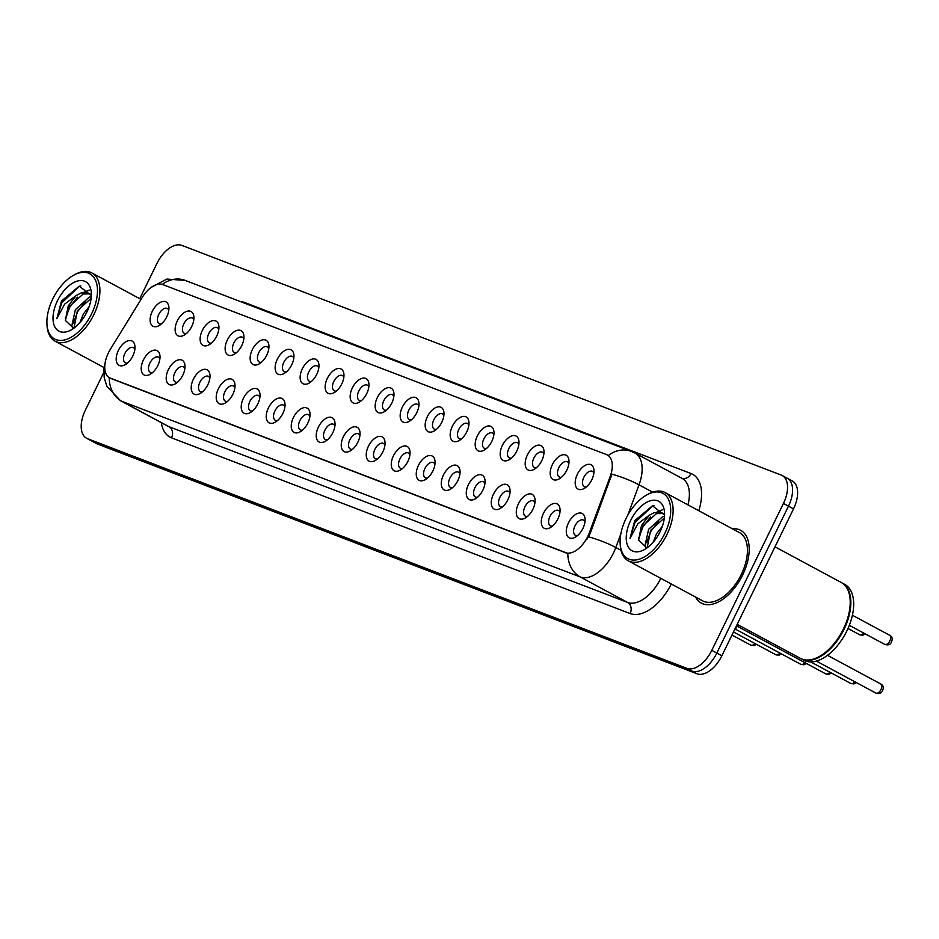<?xml version="1.0" encoding="UTF-8"?>
<svg xmlns="http://www.w3.org/2000/svg" width="939" height="939" viewBox="0 0 939 939"><rect width="100%" height="100%" fill="white"/><g stroke="black" fill="none" stroke-linecap="round" stroke-linejoin="round"><path stroke-width="1.41" d="M552.378 464.605A13.792 7.688 118.3 0 1 562.508 454.863A13.792 7.688 118.3 0 1 568.987 460.838A13.792 7.688 118.3 0 1 566.816 470.146A13.792 7.688 118.3 0 1 559.304 478.82A13.792 7.688 118.3 0 1 551.017 477.294A13.792 7.688 118.3 0 1 552.378 464.605M568.881 463.526A8.615 4.801 -61.7 0 0 567.461 461.824A8.615 4.801 -61.7 0 0 558.858 467.681A8.615 4.801 -61.7 0 0 559.292 477A8.615 4.801 -61.7 0 0 561.487 477.247M527.366 455.028A13.792 7.688 118.3 0 1 537.507 445.286A13.792 7.688 118.3 0 1 543.986 451.26A13.792 7.688 118.3 0 1 541.815 460.568A13.792 7.688 118.3 0 1 534.303 469.242A13.792 7.688 118.3 0 1 526.004 467.716A13.792 7.688 118.3 0 1 527.366 455.028M543.869 453.948A8.615 4.801 -61.7 0 0 542.46 452.246A8.615 4.801 -61.7 0 0 533.857 458.103A8.615 4.801 -61.7 0 0 534.291 467.422A8.615 4.801 -61.7 0 0 536.486 467.669M502.365 445.45A13.792 7.688 118.3 0 1 512.506 435.708A13.792 7.688 118.3 0 1 518.974 441.67A13.792 7.688 118.3 0 1 516.814 450.978A13.792 7.688 118.3 0 1 509.302 459.652A13.792 7.688 118.3 0 1 501.003 458.126A13.792 7.688 118.3 0 1 502.365 445.45M518.868 444.358A8.615 4.801 -61.7 0 0 517.448 442.656A8.615 4.801 -61.7 0 0 508.856 448.525A8.615 4.801 -61.7 0 0 509.278 457.833A8.615 4.801 -61.7 0 0 511.485 458.079M477.364 435.872A13.792 7.688 118.3 0 1 487.494 426.118A13.792 7.688 118.3 0 1 493.973 432.093A13.792 7.688 118.3 0 1 491.801 441.4A13.792 7.688 118.3 0 1 484.289 450.074A13.792 7.688 118.3 0 1 476.003 448.549A13.792 7.688 118.3 0 1 477.364 435.872M493.867 434.78A8.615 4.801 -61.7 0 0 492.447 433.079A8.615 4.801 -61.7 0 0 483.843 438.936A8.615 4.801 -61.7 0 0 484.278 448.255A8.615 4.801 -61.7 0 0 486.472 448.502M452.352 426.283A13.792 7.688 118.3 0 1 462.493 416.54A13.792 7.688 118.3 0 1 468.972 422.515A13.792 7.688 118.3 0 1 466.8 431.823A13.792 7.688 118.3 0 1 459.288 440.497A13.792 7.688 118.3 0 1 450.99 438.971A13.792 7.688 118.3 0 1 452.352 426.283M468.854 425.203A8.615 4.801 -61.7 0 0 467.446 423.501A8.615 4.801 -61.7 0 0 458.842 429.358A8.615 4.801 -61.7 0 0 459.277 438.677A8.615 4.801 -61.7 0 0 461.472 438.924M427.351 416.705A13.792 7.688 118.3 0 1 437.492 406.963A13.792 7.688 118.3 0 1 443.959 412.925A13.792 7.688 118.3 0 1 441.8 422.233A13.792 7.688 118.3 0 1 434.288 430.907A13.792 7.688 118.3 0 1 425.989 429.381A13.792 7.688 118.3 0 1 427.351 416.705M443.854 415.613A8.615 4.801 -61.7 0 0 442.433 413.911A8.615 4.801 -61.7 0 0 433.841 419.78A8.615 4.801 -61.7 0 0 434.264 429.088A8.615 4.801 -61.7 0 0 436.471 429.334M402.35 407.127A13.792 7.688 118.3 0 1 412.479 397.373A13.792 7.688 118.3 0 1 418.958 403.347A13.792 7.688 118.3 0 1 416.787 412.655A13.792 7.688 118.3 0 1 409.275 421.329A13.792 7.688 118.3 0 1 400.988 419.803A13.792 7.688 118.3 0 1 402.35 407.127M418.853 406.035A8.615 4.801 -61.7 0 0 417.432 404.333A8.615 4.801 -61.7 0 0 408.829 410.19A8.615 4.801 -61.7 0 0 409.263 419.51A8.615 4.801 -61.7 0 0 411.458 419.756M377.337 397.537A13.792 7.688 118.3 0 1 387.478 387.795A13.792 7.688 118.3 0 1 393.957 393.77A13.792 7.688 118.3 0 1 391.786 403.077A13.792 7.688 118.3 0 1 384.274 411.752A13.792 7.688 118.3 0 1 375.976 410.226A13.792 7.688 118.3 0 1 377.337 397.537M393.84 396.458A8.615 4.801 -61.7 0 0 392.432 394.756A8.615 4.801 -61.7 0 0 383.828 400.613A8.615 4.801 -61.7 0 0 384.262 409.932A8.615 4.801 -61.7 0 0 386.457 410.179M352.336 387.96A13.792 7.688 118.3 0 1 362.477 378.217A13.792 7.688 118.3 0 1 368.945 384.18A13.792 7.688 118.3 0 1 366.785 393.5A13.792 7.688 118.3 0 1 359.273 402.162A13.792 7.688 118.3 0 1 350.975 400.636A13.792 7.688 118.3 0 1 352.336 387.96M368.839 386.868A8.615 4.801 -61.7 0 0 367.419 385.178A8.615 4.801 -61.7 0 0 358.827 391.035A8.615 4.801 -61.7 0 0 359.25 400.354A8.615 4.801 -61.7 0 0 361.456 400.601M327.335 378.382A13.792 7.688 118.3 0 1 337.465 368.628A13.792 7.688 118.3 0 1 343.944 374.602A13.792 7.688 118.3 0 1 341.773 383.91A13.792 7.688 118.3 0 1 334.261 392.584A13.792 7.688 118.3 0 1 325.974 391.058A13.792 7.688 118.3 0 1 327.335 378.382M343.838 377.29A8.615 4.801 -61.7 0 0 342.418 375.588A8.615 4.801 -61.7 0 0 333.815 381.445A8.615 4.801 -61.7 0 0 334.249 390.765A8.615 4.801 -61.7 0 0 336.444 391.011M302.323 368.792A13.792 7.688 118.3 0 1 312.464 359.05A13.792 7.688 118.3 0 1 318.943 365.025A13.792 7.688 118.3 0 1 316.772 374.332A13.792 7.688 118.3 0 1 309.26 383.006A13.792 7.688 118.3 0 1 300.961 381.48A13.792 7.688 118.3 0 1 302.323 368.792M318.826 367.712A8.615 4.801 -61.7 0 0 317.405 366.01A8.615 4.801 -61.7 0 0 308.814 371.867A8.615 4.801 -61.7 0 0 309.248 381.187A8.615 4.801 -61.7 0 0 311.443 381.434M277.322 359.214A13.792 7.688 118.3 0 1 287.451 349.472A13.792 7.688 118.3 0 1 293.93 355.435A13.792 7.688 118.3 0 1 291.759 364.755A13.792 7.688 118.3 0 1 284.259 373.429A13.792 7.688 118.3 0 1 275.96 371.891A13.792 7.688 118.3 0 1 277.322 359.214M293.825 358.123A8.615 4.801 -61.7 0 0 292.405 356.433A8.615 4.801 -61.7 0 0 283.813 362.29A8.615 4.801 -61.7 0 0 284.235 371.609A8.615 4.801 -61.7 0 0 286.442 371.856M252.321 349.637A13.792 7.688 118.3 0 1 262.451 339.895A13.792 7.688 118.3 0 1 268.93 345.857A13.792 7.688 118.3 0 1 266.758 355.165A13.792 7.688 118.3 0 1 259.246 363.839A13.792 7.688 118.3 0 1 250.948 362.313A13.792 7.688 118.3 0 1 252.321 349.637M268.812 348.545A8.615 4.801 -61.7 0 0 267.404 346.843A8.615 4.801 -61.7 0 0 258.8 352.7A8.615 4.801 -61.7 0 0 259.234 362.02A8.615 4.801 -61.7 0 0 261.429 362.266M227.308 340.047A13.792 7.688 118.3 0 1 237.45 330.305A13.792 7.688 118.3 0 1 243.929 336.279A13.792 7.688 118.3 0 1 241.757 345.587A13.792 7.688 118.3 0 1 234.245 354.261A13.792 7.688 118.3 0 1 225.947 352.735A13.792 7.688 118.3 0 1 227.308 340.047M243.811 338.967A8.615 4.801 -61.7 0 0 242.391 337.265A8.615 4.801 -61.7 0 0 233.799 343.122A8.615 4.801 -61.7 0 0 234.234 352.442A8.615 4.801 -61.7 0 0 236.428 352.688M202.308 330.469A13.792 7.688 118.3 0 1 212.437 320.727A13.792 7.688 118.3 0 1 218.916 326.69A13.792 7.688 118.3 0 1 216.745 336.009A13.792 7.688 118.3 0 1 209.244 344.683A13.792 7.688 118.3 0 1 200.946 343.158A13.792 7.688 118.3 0 1 202.308 330.469M218.81 329.389A8.615 4.801 -61.7 0 0 217.39 327.688A8.615 4.801 -61.7 0 0 208.798 333.545A8.615 4.801 -61.7 0 0 209.221 342.864A8.615 4.801 -61.7 0 0 211.428 343.111M177.307 320.892A13.792 7.688 118.3 0 1 187.436 311.149A13.792 7.688 118.3 0 1 193.915 317.112A13.792 7.688 118.3 0 1 191.744 326.42A13.792 7.688 118.3 0 1 184.232 335.094A13.792 7.688 118.3 0 1 175.933 333.568A13.792 7.688 118.3 0 1 177.307 320.892M193.798 319.8A8.615 4.801 -61.7 0 0 192.389 318.098A8.615 4.801 -61.7 0 0 183.786 323.967A8.615 4.801 -61.7 0 0 184.22 333.275A8.615 4.801 -61.7 0 0 186.415 333.521M152.294 311.314A13.792 7.688 118.3 0 1 162.435 301.56A13.792 7.688 118.3 0 1 168.903 307.534A13.792 7.688 118.3 0 1 166.743 316.842A13.792 7.688 118.3 0 1 159.231 325.516A13.792 7.688 118.3 0 1 150.933 323.99A13.792 7.688 118.3 0 1 152.294 311.314M168.797 310.222A8.615 4.801 -61.7 0 0 167.377 308.52A8.615 4.801 -61.7 0 0 158.785 314.377A8.615 4.801 -61.7 0 0 159.219 323.697A8.615 4.801 -61.7 0 0 161.414 323.943M577.379 474.195A13.792 7.688 118.3 0 1 587.521 464.453A13.792 7.688 118.3 0 1 593.988 470.416A13.792 7.688 118.3 0 1 591.828 479.723A13.792 7.688 118.3 0 1 584.316 488.397A13.792 7.688 118.3 0 1 576.018 486.872A13.792 7.688 118.3 0 1 577.379 474.195M593.882 473.103A8.615 4.801 -61.7 0 0 592.462 471.401A8.615 4.801 -61.7 0 0 583.87 477.27A8.615 4.801 -61.7 0 0 584.293 486.578A8.615 4.801 -61.7 0 0 586.499 486.825M543.458 513.316A13.792 7.688 118.3 0 1 553.599 503.574A13.792 7.688 118.3 0 1 560.067 509.548A13.792 7.688 118.3 0 1 557.907 518.856A13.792 7.688 118.3 0 1 550.395 527.53A13.792 7.688 118.3 0 1 542.096 526.004A13.792 7.688 118.3 0 1 543.458 513.316M559.961 512.236A8.615 4.801 -61.7 0 0 558.541 510.534A8.615 4.801 -61.7 0 0 549.949 516.391A8.615 4.801 -61.7 0 0 550.371 525.711A8.615 4.801 -61.7 0 0 552.578 525.957M518.457 503.738A13.792 7.688 118.3 0 1 528.587 493.996A13.792 7.688 118.3 0 1 535.066 499.959A13.792 7.688 118.3 0 1 532.894 509.267A13.792 7.688 118.3 0 1 525.382 517.941A13.792 7.688 118.3 0 1 517.096 516.415A13.792 7.688 118.3 0 1 518.457 503.738M534.96 502.647A8.615 4.801 -61.7 0 0 533.54 500.945A8.615 4.801 -61.7 0 0 524.936 506.814A8.615 4.801 -61.7 0 0 525.371 516.121A8.615 4.801 -61.7 0 0 527.565 516.368M493.445 494.16A13.792 7.688 118.3 0 1 503.586 484.407A13.792 7.688 118.3 0 1 510.065 490.381A13.792 7.688 118.3 0 1 507.893 499.689A13.792 7.688 118.3 0 1 500.381 508.363A13.792 7.688 118.3 0 1 492.083 506.837A13.792 7.688 118.3 0 1 493.445 494.16M509.947 493.069A8.615 4.801 -61.7 0 0 508.539 491.367A8.615 4.801 -61.7 0 0 499.935 497.224A8.615 4.801 -61.7 0 0 500.37 506.544A8.615 4.801 -61.7 0 0 502.565 506.79M468.444 484.571A13.792 7.688 118.3 0 1 478.585 474.829A13.792 7.688 118.3 0 1 485.052 480.803A13.792 7.688 118.3 0 1 482.892 490.111A13.792 7.688 118.3 0 1 475.38 498.785A13.792 7.688 118.3 0 1 467.082 497.259A13.792 7.688 118.3 0 1 468.444 484.571M484.947 483.491A8.615 4.801 -61.7 0 0 483.526 481.789A8.615 4.801 -61.7 0 0 474.934 487.646A8.615 4.801 -61.7 0 0 475.357 496.966A8.615 4.801 -61.7 0 0 477.564 497.212M443.443 474.993A13.792 7.688 118.3 0 1 453.572 465.251A13.792 7.688 118.3 0 1 460.051 471.214A13.792 7.688 118.3 0 1 457.88 480.522A13.792 7.688 118.3 0 1 450.368 489.196A13.792 7.688 118.3 0 1 442.081 487.67A13.792 7.688 118.3 0 1 443.443 474.993M459.946 473.902A8.615 4.801 -61.7 0 0 458.525 472.2A8.615 4.801 -61.7 0 0 449.922 478.068A8.615 4.801 -61.7 0 0 450.356 487.388A8.615 4.801 -61.7 0 0 452.551 487.623M418.43 465.415A13.792 7.688 118.3 0 1 428.571 455.661A13.792 7.688 118.3 0 1 435.05 461.636A13.792 7.688 118.3 0 1 432.879 470.944A13.792 7.688 118.3 0 1 425.367 479.618A13.792 7.688 118.3 0 1 417.069 478.092A13.792 7.688 118.3 0 1 418.43 465.415M434.933 464.324A8.615 4.801 -61.7 0 0 433.525 462.622A8.615 4.801 -61.7 0 0 424.921 468.479A8.615 4.801 -61.7 0 0 425.355 477.798A8.615 4.801 -61.7 0 0 427.55 478.045M393.429 455.826A13.792 7.688 118.3 0 1 403.57 446.084A13.792 7.688 118.3 0 1 410.038 452.058A13.792 7.688 118.3 0 1 407.878 461.366A13.792 7.688 118.3 0 1 400.366 470.04A13.792 7.688 118.3 0 1 392.068 468.514A13.792 7.688 118.3 0 1 393.429 455.826M409.932 454.746A8.615 4.801 -61.7 0 0 408.512 453.044A8.615 4.801 -61.7 0 0 399.92 458.901A8.615 4.801 -61.7 0 0 400.343 468.221A8.615 4.801 -61.7 0 0 402.549 468.467M368.428 446.248A13.792 7.688 118.3 0 1 378.558 436.506A13.792 7.688 118.3 0 1 385.037 442.469A13.792 7.688 118.3 0 1 382.866 451.788A13.792 7.688 118.3 0 1 375.354 460.45A13.792 7.688 118.3 0 1 367.067 458.925A13.792 7.688 118.3 0 1 368.428 446.248M384.92 445.156A8.615 4.801 -61.7 0 0 383.511 443.466A8.615 4.801 -61.7 0 0 374.907 449.323A8.615 4.801 -61.7 0 0 375.342 458.643A8.615 4.801 -61.7 0 0 377.537 458.889M343.416 436.67A13.792 7.688 118.3 0 1 353.557 426.916A13.792 7.688 118.3 0 1 360.036 432.891A13.792 7.688 118.3 0 1 357.865 442.199A13.792 7.688 118.3 0 1 350.353 450.873A13.792 7.688 118.3 0 1 342.054 449.347A13.792 7.688 118.3 0 1 343.416 436.67M359.919 435.579A8.615 4.801 -61.7 0 0 358.498 433.877A8.615 4.801 -61.7 0 0 349.907 439.734A8.615 4.801 -61.7 0 0 350.341 449.053A8.615 4.801 -61.7 0 0 352.536 449.3M318.415 427.081A13.792 7.688 118.3 0 1 328.544 417.339A13.792 7.688 118.3 0 1 335.023 423.313A13.792 7.688 118.3 0 1 332.852 432.621A13.792 7.688 118.3 0 1 325.352 441.295A13.792 7.688 118.3 0 1 317.053 439.769A13.792 7.688 118.3 0 1 318.415 427.081M334.918 426.001A8.615 4.801 -61.7 0 0 333.498 424.299A8.615 4.801 -61.7 0 0 324.906 430.156A8.615 4.801 -61.7 0 0 325.328 439.475A8.615 4.801 -61.7 0 0 327.535 439.722M293.414 417.503A13.792 7.688 118.3 0 1 303.543 407.761A13.792 7.688 118.3 0 1 310.023 413.723A13.792 7.688 118.3 0 1 307.851 423.043A13.792 7.688 118.3 0 1 300.339 431.717A13.792 7.688 118.3 0 1 292.041 430.179A13.792 7.688 118.3 0 1 293.414 417.503M309.905 416.411A8.615 4.801 -61.7 0 0 308.497 414.721A8.615 4.801 -61.7 0 0 299.893 420.578A8.615 4.801 -61.7 0 0 300.327 429.898A8.615 4.801 -61.7 0 0 302.522 430.144M268.401 407.925A13.792 7.688 118.3 0 1 278.543 398.183A13.792 7.688 118.3 0 1 285.022 404.146A13.792 7.688 118.3 0 1 282.85 413.453A13.792 7.688 118.3 0 1 275.338 422.127A13.792 7.688 118.3 0 1 267.04 420.602A13.792 7.688 118.3 0 1 268.401 407.925M284.904 406.833A8.615 4.801 -61.7 0 0 283.484 405.132A8.615 4.801 -61.7 0 0 274.892 410.989A8.615 4.801 -61.7 0 0 275.327 420.308A8.615 4.801 -61.7 0 0 277.521 420.555M243.401 398.336A13.792 7.688 118.3 0 1 253.53 388.593A13.792 7.688 118.3 0 1 260.009 394.568A13.792 7.688 118.3 0 1 257.838 403.876A13.792 7.688 118.3 0 1 250.337 412.55A13.792 7.688 118.3 0 1 242.039 411.024A13.792 7.688 118.3 0 1 243.401 398.336M259.903 397.256A8.615 4.801 -61.7 0 0 258.483 395.554A8.615 4.801 -61.7 0 0 249.891 401.411A8.615 4.801 -61.7 0 0 250.314 410.73A8.615 4.801 -61.7 0 0 252.521 410.977M218.4 388.758A13.792 7.688 118.3 0 1 228.529 379.016A13.792 7.688 118.3 0 1 235.008 384.99A13.792 7.688 118.3 0 1 232.837 394.298A13.792 7.688 118.3 0 1 225.325 402.972A13.792 7.688 118.3 0 1 217.026 401.446A13.792 7.688 118.3 0 1 218.4 388.758M234.891 387.678A8.615 4.801 -61.7 0 0 233.482 385.976A8.615 4.801 -61.7 0 0 224.879 391.833A8.615 4.801 -61.7 0 0 225.313 401.153A8.615 4.801 -61.7 0 0 227.508 401.399M193.387 379.18A13.792 7.688 118.3 0 1 203.528 369.438A13.792 7.688 118.3 0 1 209.996 375.4A13.792 7.688 118.3 0 1 207.836 384.708A13.792 7.688 118.3 0 1 200.324 393.382A13.792 7.688 118.3 0 1 192.025 391.856A13.792 7.688 118.3 0 1 193.387 379.18M209.89 378.088A8.615 4.801 -61.7 0 0 208.47 376.386A8.615 4.801 -61.7 0 0 199.878 382.255A8.615 4.801 -61.7 0 0 200.312 391.563A8.615 4.801 -61.7 0 0 202.507 391.809M168.386 369.602A13.792 7.688 118.3 0 1 178.516 359.848A13.792 7.688 118.3 0 1 184.995 365.823A13.792 7.688 118.3 0 1 182.823 375.131A13.792 7.688 118.3 0 1 175.323 383.805A13.792 7.688 118.3 0 1 167.025 382.279A13.792 7.688 118.3 0 1 168.386 369.602M184.889 368.511A8.615 4.801 -61.7 0 0 183.469 366.809A8.615 4.801 -61.7 0 0 174.877 372.666A8.615 4.801 -61.7 0 0 175.3 381.985A8.615 4.801 -61.7 0 0 177.506 382.232M143.385 360.013A13.792 7.688 118.3 0 1 153.515 350.27A13.792 7.688 118.3 0 1 159.994 356.245A13.792 7.688 118.3 0 1 157.822 365.553A13.792 7.688 118.3 0 1 150.31 374.227A13.792 7.688 118.3 0 1 142.012 372.701A13.792 7.688 118.3 0 1 143.385 360.013M159.876 358.933A8.615 4.801 -61.7 0 0 158.468 357.231A8.615 4.801 -61.7 0 0 149.864 363.088A8.615 4.801 -61.7 0 0 150.299 372.407A8.615 4.801 -61.7 0 0 152.494 372.654M118.373 350.435A13.792 7.688 118.3 0 1 128.514 340.693A13.792 7.688 118.3 0 1 134.981 346.655A13.792 7.688 118.3 0 1 132.822 355.963A13.792 7.688 118.3 0 1 125.31 364.637A13.792 7.688 118.3 0 1 117.011 363.111A13.792 7.688 118.3 0 1 118.373 350.435M134.876 349.343A8.615 4.801 -61.7 0 0 133.455 347.641A8.615 4.801 -61.7 0 0 124.864 353.51A8.615 4.801 -61.7 0 0 125.286 362.818A8.615 4.801 -61.7 0 0 127.493 363.064M568.459 522.906A13.792 7.688 118.3 0 1 578.6 513.152A13.792 7.688 118.3 0 1 585.079 519.126A13.792 7.688 118.3 0 1 582.908 528.434A13.792 7.688 118.3 0 1 575.396 537.108A13.792 7.688 118.3 0 1 567.097 535.582A13.792 7.688 118.3 0 1 568.459 522.906M584.962 521.814A8.615 4.801 -61.7 0 0 583.553 520.112A8.615 4.801 -61.7 0 0 574.95 525.969A8.615 4.801 -61.7 0 0 575.384 535.289A8.615 4.801 -61.7 0 0 577.579 535.535M589.363 532.753A23.264 12.982 118.3 0 1 587.779 536.451A23.264 12.982 118.3 0 1 565.419 552.66L110.45 378.323A23.264 12.982 118.3 0 1 109.605 377.936A23.264 12.982 118.3 0 1 110.403 349.226L142.364 297.24A23.264 12.982 118.3 0 1 162.787 284.587L606.606 454.652A23.264 12.982 118.3 0 1 607.451 455.039A23.264 12.982 118.3 0 1 610.186 476.496L589.363 532.753L590.279 533.246L586.652 539.761M738.113 624.846A25.858 14.414 118.3 0 1 734.087 630.715M742.643 574.997A41.363 23.076 -61.7 0 0 740.589 530.277A41.363 23.076 -61.7 0 0 732.291 528.751A41.363 23.076 -61.7 0 1 740.589 530.277A41.363 23.076 -61.7 0 1 742.643 574.997A41.363 23.076 -61.7 0 1 701.374 603.12A41.363 23.076 -61.7 0 0 742.643 574.997M620.843 533.927L615.82 547.519A34.473 19.226 118.3 0 1 613.472 552.989A34.473 19.226 118.3 0 1 580.337 577.004A30.165 24.966 -69 0 1 567.837 553.388L109.264 377.678M103.748 372.513L85.308 410.296A25.858 14.414 -61.7 0 0 86.599 438.255L91.635 440.966A25.858 14.414 -61.7 0 0 92.574 441.4L691.973 671.068A25.858 14.414 -61.7 0 0 716.821 653.063L788.478 506.168A25.858 14.414 -61.7 0 0 787.187 478.209A25.858 14.414 -61.7 0 0 786.248 477.775M607.228 454.981L608.296 455.497A30.165 24.966 111 0 1 631.301 451.354L185.147 280.397A30.165 24.966 -69 0 0 162.306 284.423M631.301 451.354L634.964 453.032A34.473 19.226 118.3 0 1 639.025 484.829A30.165 6.104 -159.7 0 0 611.923 474.172L590.279 533.246M695.541 597.04A41.363 23.076 -61.7 0 0 701.374 603.12A41.363 23.076 -61.7 0 1 695.541 597.04M86.599 438.255A25.858 14.414 -61.7 0 0 87.538 438.689L686.937 668.357A25.858 14.414 -61.7 0 0 711.785 650.351L783.443 503.457A25.858 14.414 -61.7 0 0 782.152 475.498A25.858 14.414 -61.7 0 0 781.213 475.064L181.814 245.384A25.858 14.414 -61.7 0 0 156.966 263.401L139.747 298.696M793.514 508.879A25.858 14.414 -61.7 0 0 792.223 480.921L787.187 478.209A25.858 14.414 -61.7 0 1 788.478 506.168L716.821 653.063A25.858 14.414 -61.7 0 1 691.973 671.068L92.574 441.4A25.858 14.414 -61.7 0 1 91.635 440.966L96.682 443.678A25.858 14.414 -61.7 0 0 97.621 444.112L697.008 673.779A25.858 14.414 -61.7 0 0 721.868 655.774L793.514 508.879L783.443 503.457M625.996 518.586A37.055 20.67 -61.7 0 0 620.163 543.599A37.055 20.67 -61.7 0 0 637.569 559.644A37.055 20.67 -61.7 0 0 664.812 533.458A37.055 20.67 -61.7 0 0 668.474 499.372A37.055 20.67 -61.7 0 0 646.173 495.276A37.055 20.67 -61.7 0 0 625.996 518.586M620.163 543.599L620.256 545.101A38.781 21.632 -61.7 0 0 628.285 560.841A38.781 21.632 -61.7 0 0 666.972 534.479A38.781 21.632 -61.7 0 0 665.035 492.552A38.781 21.632 -61.7 0 0 647.476 494.524L646.173 495.276M628.285 560.841L702.607 600.843A38.781 21.632 -61.7 0 0 741.294 574.48A38.781 21.632 -61.7 0 0 739.357 532.554L665.035 492.552M737.197 624.353L800.392 658.368A43.088 24.027 -61.7 0 0 819.911 656.185A43.088 24.027 -61.7 0 0 843.375 629.071A43.088 24.027 -61.7 0 0 850.159 599.986A43.088 24.027 -61.7 0 0 841.238 582.485L775.004 546.838M820.076 656.079A42.654 23.792 -61.7 0 0 820.228 655.997A42.654 23.792 -61.7 0 0 843.468 629.153A42.654 23.792 -61.7 0 0 850.182 600.361A42.654 23.792 -61.7 0 0 850.171 600.174M800.709 658.532A43.088 24.027 -61.7 0 0 801.026 658.709A43.088 24.027 -61.7 0 0 844.008 629.412A43.088 24.027 -61.7 0 0 841.86 582.826A43.088 24.027 -61.7 0 0 841.544 582.661M801.026 658.709L803.854 660.234A43.088 24.027 -61.7 0 0 846.849 630.938A43.088 24.027 -61.7 0 0 844.701 584.351L841.86 582.826M653.086 542.319L656.596 533.634L662.371 526.263M645.95 547.789L644.987 545.7L648.603 529.326L662.418 516.861L664.495 516.356M647.241 547.519L650.598 530.394L664.343 517.964M664.53 514.865L662.136 512.905L654.413 512.553L649.272 515.241L641.501 525.5L638.579 540.054L642.605 526.098L656.42 513.633L663.087 513.516M664.566 515.1L652.452 505.804L634.729 520.676L630.034 538.364L637.851 523.774L649.272 515.241M660.117 531.662A28.1 15.67 -61.7 0 0 664.542 512.682A28.1 15.67 -61.7 0 0 651.337 500.522A28.1 15.67 -61.7 0 0 630.691 520.382A28.1 15.67 -61.7 0 0 627.909 546.228A28.1 15.67 -61.7 0 0 644.811 549.338A28.1 15.67 -61.7 0 0 660.117 531.662M638.579 540.054L646.631 547.672M630.034 538.364L634.999 522.483L652.617 506.015L654.06 505.581M638.567 538.458L642.992 526.791L650.598 516.826M656.971 511.99L662.617 509.748M646.56 542.765L650.997 531.098L658.591 521.133M52.772 298.942A37.055 20.67 -61.7 0 0 46.95 323.955A37.055 20.67 -61.7 0 0 64.357 340A37.055 20.67 -61.7 0 0 91.588 313.814A37.055 20.67 -61.7 0 0 95.262 279.728A37.055 20.67 -61.7 0 0 72.96 275.632A37.055 20.67 -61.7 0 0 52.772 298.942M46.95 323.955L47.032 325.457A38.781 21.632 -61.7 0 0 55.061 341.197A38.781 21.632 -61.7 0 0 93.759 314.835A38.781 21.632 -61.7 0 0 91.822 272.909A38.781 21.632 -61.7 0 0 74.251 274.881L72.96 275.632M79.862 322.676L83.383 313.978L89.146 306.607M72.737 328.145L71.763 326.044L75.378 309.67L89.193 297.217L91.283 296.701M74.028 327.864L77.385 310.75L91.118 298.309M91.306 295.222L88.912 293.25L81.2 292.909L76.059 295.597L68.277 305.856L65.354 320.41L69.38 306.443L83.195 293.977L89.874 293.86M91.353 295.456L79.24 286.16L61.505 301.032L56.821 318.72L64.638 304.13L76.059 295.597M86.904 312.018A28.1 15.67 -61.7 0 0 91.318 293.038A28.1 15.67 -61.7 0 0 78.125 280.878A28.1 15.67 -61.7 0 0 57.467 300.738A28.1 15.67 -61.7 0 0 54.685 326.572A28.1 15.67 -61.7 0 0 71.599 329.683A28.1 15.67 -61.7 0 0 86.904 312.018M65.354 320.41L73.406 328.028M56.821 318.72L61.774 302.839L79.392 286.36L80.836 285.925M65.343 318.814L69.779 307.147L77.374 297.182M83.747 292.334L89.393 290.104M73.348 323.122L77.773 311.443L85.379 301.478M110.45 378.323L111.072 378.652M610.186 476.496L611.101 476.989M565.419 552.66L566.029 552.989M671.291 583.999A43.088 24.027 118.3 0 1 630.104 613.543L171.52 437.832A8.615 7.136 111 0 0 168.997 426.705L627.569 602.427A34.473 19.226 -61.7 0 0 660.716 578.412A34.473 19.226 -61.7 0 0 660.751 578.318M171.52 437.832A43.088 24.027 118.3 0 1 161.344 422.691M167.741 426.13A34.473 19.226 -61.7 0 0 168.997 426.705L121.765 401.282A34.473 19.226 118.3 0 1 120.509 400.707L167.741 426.13M588.553 536.815A30.165 6.104 -159.7 0 1 615.82 547.519L621.008 550.313M109.264 377.736A30.165 24.966 111 0 0 121.765 401.282L580.337 577.004L627.569 602.427A8.615 7.136 111 0 1 630.104 613.543M652.617 492.142L639.025 484.829L627.804 515.124M240.654 301.665A43.088 24.027 118.3 0 1 244.856 302.581L691.01 473.538A43.088 24.027 118.3 0 1 698.792 510.71M87.538 438.689L97.621 444.112M686.937 668.357L697.008 673.779M711.785 650.351L721.868 655.774M687.947 504.877A34.473 19.226 -61.7 0 0 682.195 478.456L634.964 453.032M681.89 478.291A8.615 7.136 111 0 0 691.01 473.538M880.97 689.555A5.176 2.887 -61.7 0 0 880.712 683.968C883.27 685.212 883.892 687.418 882.59 690.576C881.357 693.346 879.104 694.179 875.805 693.064A5.176 2.887 -61.7 0 0 880.97 689.555M889.632 635.257C892.179 636.501 892.813 638.708 891.498 641.865C890.559 644.659 888.294 645.492 884.726 644.365A5.176 2.887 -61.7 0 0 889.89 640.844A5.176 2.887 -61.7 0 0 889.632 635.257L852.401 615.221M856.403 682.618L853.974 683.932L850.804 683.486A5.176 2.887 -61.7 0 0 854.807 681.761M831.391 673.04L828.973 674.343L825.804 673.909A5.176 2.887 -61.7 0 0 829.806 672.183M806.39 663.462L803.96 664.765L800.791 664.319A5.176 2.887 -61.7 0 0 804.805 662.605M781.389 653.873L778.959 655.187L775.79 654.741A5.176 2.887 -61.7 0 0 779.793 653.028M865.312 633.919L862.871 635.222L859.725 634.776A5.176 2.887 -61.7 0 0 863.727 633.062M756.376 644.295L753.958 645.598L750.789 645.163A5.176 2.887 -61.7 0 0 754.792 643.438M109.605 377.936L110.239 378.276M607.451 455.039L608.308 455.497M105.391 361.503L103.924 368.616L104.217 377.854L106.94 386.445L120.509 400.707M151.167 287.416L166.813 279.083L185.147 280.397M782.152 475.498L787.187 478.209M880.712 683.968L827.482 655.316M875.805 693.064L816.378 661.079M884.726 644.365L849.314 625.304M850.804 683.486L810.709 661.901M825.804 673.909L737.268 626.254M800.791 664.319L735.343 629.095M775.79 654.741L733.476 631.97M859.725 634.776L847.999 628.473M104.053 367.56L55.061 341.197M141.038 299.388L91.822 272.909M750.789 645.163L731.986 635.046"/></g></svg>
